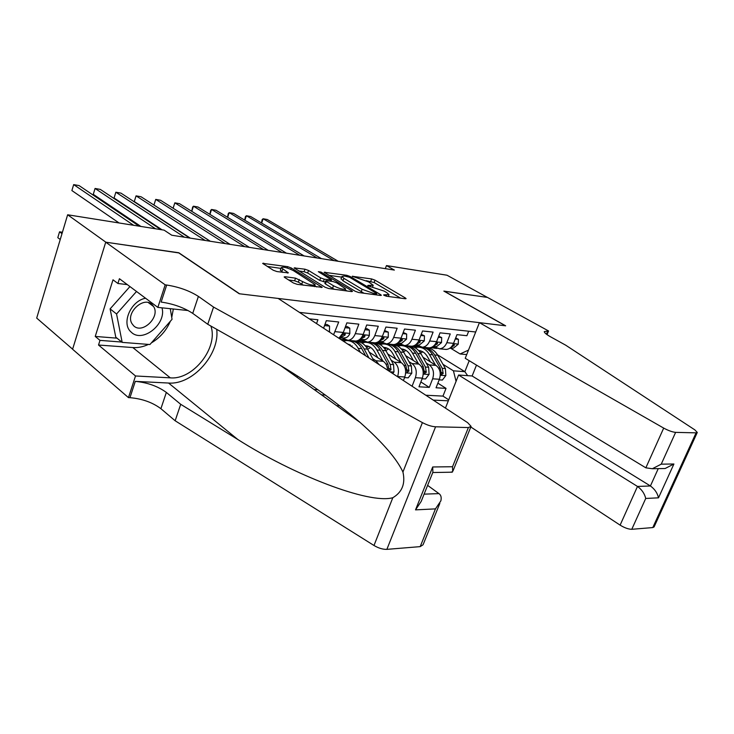 <?xml version="1.0" encoding="UTF-8"?>
<svg xmlns="http://www.w3.org/2000/svg" width="734" height="734" viewBox="0 0 734 734"><rect width="100%" height="100%" fill="white"/><g stroke="black" fill="none" stroke-linecap="round" stroke-linejoin="round"><path stroke-width="1.1" d="M384.102 295.362L386.579 296.252L405.37 298.756L406.086 298.61L405.37 297.976L375.001 280.149L371.624 278.938L352.274 276.287L368.587 281.874L373.211 285.251L368.284 285.379L367.734 285.48L368.202 285.902L384.249 291.132L386.809 292.646L389.038 294.655L384.157 294.811L383.616 294.921L384.102 295.362M285.131 276.727L284.15 276.938L284.746 277.507L293.38 282.975L297.187 284.342L322.189 287.352L291.279 267.974L287.645 266.662L262.653 263.359L273.25 270.24L276.993 271.58L288.352 272.855L281.205 267.699C283.04 266.561 287.15 267.571 293.536 270.708L315.143 284.673C313.29 285.847 309.124 284.829 302.647 281.617L295.545 278.158L285.131 276.727L284.838 277.571M178.766 252.918L105.87 242.202L67.647 214.778L36.7 318.088L72.611 349.164M178.821 252.762L239.596 293.802L505.423 325.786L443.859 291.104L487.394 297.408L447.006 275.222L386.46 265.58L385.313 268.653M67.647 214.778L164.104 230.146L171.774 235.229L394.369 270.075L386.46 265.58M355.137 291.242L358.752 292.545L380.57 295.453L381.35 295.288L380.652 294.664L350.283 276.553L346.824 275.314L324.171 272.286L355.137 291.242M351.65 291.6L328.74 288.545L325.024 287.214L294.16 267.928L304.968 269.194L308.546 270.479L320.648 277.902L324.254 279.195L331.557 279.929L318.327 271.681L320.987 272.066L351.815 290.802L352.485 291.416L351.65 291.6M408.93 361.587L412.022 363.559C416.095 366.872 417.215 371.578 415.398 377.68L422.362 378.138L418.976 386.8L429.28 387.396L432.647 378.808C434.455 372.808 433.326 368.165 429.262 364.899L426.215 362.981M420.866 381.955L429.28 387.396M468.677 331.227L466.897 335.713L456.979 334.649L453.548 343.356C451.933 347.081 449.52 349.109 446.3 349.439L444.51 349.274M433.922 346.65L439.565 348.815C442.786 348.485 445.208 346.439 446.822 342.695L450.263 333.933L440.024 332.841L436.583 341.677C434.959 345.466 432.537 347.521 429.307 347.861L427.509 347.696M416.71 345.026L422.362 347.219C425.592 346.879 428.023 344.806 429.647 340.998L433.106 332.098L422.555 330.97L419.086 339.952C417.453 343.796 415.022 345.888 411.792 346.237L409.994 346.072M398.966 343.356L404.627 345.576C407.865 345.228 410.297 343.117 411.93 339.246L415.407 330.199L404.526 329.034L401.039 338.163C399.397 342.072 396.966 344.209 393.727 344.567L391.919 344.402M380.662 341.631L386.332 343.879C389.58 343.521 392.02 341.374 393.663 337.438L397.149 328.245L385.919 327.043L382.414 336.328C380.772 340.301 378.322 342.466 375.083 342.833L373.276 342.668M361.77 339.842L367.459 342.127C370.698 341.76 373.147 339.567 374.799 335.576L378.304 326.235L366.706 324.988L363.183 334.429C361.532 338.466 359.082 340.668 355.834 341.053L354.027 340.879M342.264 337.998L347.962 340.319C351.201 339.934 353.66 337.713 355.311 333.649L358.843 324.153L346.852 322.868L343.31 332.465L338.888 338.246M333.575 334.759L338.723 321.997L326.327 320.666L323.584 328.208M316.537 323.593L317.923 319.767L309.298 318.85M387.589 370.175C387.35 366.128 385.919 363.174 383.322 361.33L369.22 352.155M352.118 341.026L351.54 340.649M379.047 364.569L375.918 360.752L372.744 358.678M345.274 340.704L343.769 339.723M403.416 380.551L404.792 376.982C406.618 370.826 405.498 366.082 401.425 362.734L387.69 353.916M370.184 342.677L369.642 342.328M397.534 376.698L397.608 376.514C399.443 370.321 398.323 365.541 394.25 362.174L391.121 360.155M363.697 342.457L362.101 341.429M422.362 378.138C424.179 372.074 423.05 367.395 418.976 364.101L405.599 355.614M387.763 344.31L387.213 343.962M381.57 344.154L379.882 343.081M336.649 405.663L339.787 405.783M321.565 394.874L325.428 395.048M433.234 400.103L448.327 400.81M475.696 332.007L299.454 312.39M398.929 345.806L397.213 344.732M425.803 395.231L442.969 396.103L446.033 388.369L436.042 387.791L439.4 379.258C441.207 373.285 440.079 368.679 436.014 365.422L422.967 357.256M404.847 345.897L404.342 345.586M415.398 377.68L412.077 386.231M297.536 376.092L297.087 377.349M286.627 369.863L286.801 369.367M314.143 389.552L317.96 389.745M456.062 381.368L453.428 370.826L442.978 364.321M415.783 347.411L414.086 346.347M453.428 370.826L464.842 371.67L469.219 360.706M425.729 347.531L426.381 347.934M437.501 354.797L464.842 371.67L467.641 375.661M466.723 354.568L460.108 353.971L468.503 350.1M450.63 348.228L460.108 353.971M413.591 346.32L415.453 347.485M437.868 383.148L446.033 388.369M442.969 396.103L448.713 399.819M396.764 344.732L398.59 345.879M379.368 343.044L381.23 344.228M361.559 341.374L363.339 342.521M343.237 339.677L344.907 340.769M400.562 298.114L374.12 282.535L366.275 280.682M341.64 277.131L328.804 275.287M376.147 293.738L376.689 293.628L376.212 293.187L349.549 277.268L344.485 276.012L341.87 276.498L343.888 278.333L362.11 289.279L373.496 293.38L376.147 293.738L375.744 294.811M341.099 278.608L342.989 280.81L343.888 278.333M364.027 293.251L342.989 280.81M298.756 270.956L304.069 271.718L304.968 269.194M325.309 282.021L319.73 280.443L307.647 273.011L304.069 271.718M345.145 289.847L346.989 290.976M333.484 285.765C339.732 288.857 343.751 289.866 345.531 288.792L336.658 282.838L333.053 281.544L326.612 280.645L325.74 280.819L326.373 281.406L333.484 285.765L332.548 288.334L334.309 289.288M324.868 283.251L325.446 283.966L326.373 281.406M332.548 288.334L325.446 283.966M303.362 285.168L298.343 282.14L294.609 280.792L288.664 279.984M280.434 269.901L281.838 271.754L282.746 269.158M282.893 272.415L281.838 271.754M280.957 268.396L267.204 266.414M316.721 286.948L314.767 285.728M439.171 379.854L442.363 380.065L445.85 375.533L445.4 368.541L437.776 355.256C434.757 350.301 430.803 347.861 425.922 347.944L425.885 347.944M422.885 351.852L420.573 353.054M435.473 365.082L429.454 354.531C426.436 349.54 422.481 347.09 417.591 347.173L414.866 347.641M430.399 361.908L427.39 356.605C425.16 352.861 422.233 350.824 418.6 350.494M420.71 347.466L420.775 347.466C425.656 347.384 429.61 349.834 432.629 354.806L440.262 368.156L441.428 374.698L443.18 373.432L442.253 368.303L434.629 354.981C431.757 350.228 427.995 347.778 423.334 347.641M419.573 351.632L421.362 351.109M420.38 350.788L419.05 350.99M435.721 347.751L429.83 347.815M455.254 339.016L458.438 339.347L458.227 344.228L453.484 348.099L449.74 348.274M458.438 339.347L455.686 337.915M334.034 260.625L263.148 218.76L267.268 219.503L338.19 261.276M434.033 348.109L437.005 348.411M436.436 348.164L432.032 347.925M450.382 347.797L454.172 345.558L454.3 344.329L453.025 344.503M261.423 222.934L262.176 219.53L263.148 218.76L261.671 223.081M145.571 298.233C130.606 300.848 120.927 323.923 131.23 332.144C142.378 343.475 166.765 323.969 161.994 307.83M133.606 325.749C142.231 334.585 160.498 316.987 153.635 306.564L152.177 304.702C143.983 295.71 125.376 312.757 131.845 323.455L133.606 325.749M170.27 308.684L172.05 319.318L149.929 344.521L122.183 342.383L115.788 337.19L110.1 308.895L129.936 286.572M122.183 342.383L116.559 313.978L136.515 291.481M110.1 308.895L116.559 313.978M453.08 470.733L470.806 426.995L620.111 525.131L637.488 486.44L650.416 485.972L658.251 468.631M476.485 365.11L472.127 375.973L458.585 375.019L637.488 486.44C641.819 489.596 644.562 493.597 645.727 498.459L631.781 529.297L652.792 527.572L696.08 432.849L697.282 432.445L694.841 429.876L565.675 345.173L550.564 336.814C546.399 334.475 544.298 332.731 544.27 331.594L548.573 330.979L487.468 297.417L444.061 291.224M458.585 375.019L445.428 408.095M444.098 291.141L505.662 325.813L479.421 322.657L663.692 428.096C668.399 430.629 672.372 432.051 675.619 432.372L696.08 432.849M548.573 330.979L547.05 334.658M479.421 322.657L465.237 358.293L645.847 467.824L663.692 428.096M697.245 432.528L654.086 526.911L652.792 527.572M631.781 529.297C628.478 529.251 624.588 527.865 620.111 525.131M472.127 375.973L650.416 485.972C654.71 489.083 657.416 493.037 658.508 497.826L645.727 498.459M675.619 432.372L661.242 464.154L652.342 468.732L645.847 467.824M661.242 464.154L673.913 463.998L665.142 468.512L661.49 468.576M278.186 298.444L467.641 422.656L471.072 426.353L468.393 427.555L435.574 426.793L386.873 549.362C382.873 549.472 378.579 548.188 373.991 545.49L175.151 420.766L160.911 408.691C152.452 402.397 142.13 398.727 129.964 397.681L128.468 397.626L72.583 349.246L105.733 242.183L178.463 252.707L239.229 293.756L278.186 298.444M175.151 420.766L180.711 404.306L237.779 439.473C293.169 474.733 368.844 504.423 392.809 497.725C402.168 492.202 405.544 483.642 402.938 472.035C396.874 458.915 382.607 442.391 360.119 422.463C331.199 397.865 300.068 376.23 266.745 357.559L207.75 324.281L192.73 313.372C183.858 307.601 173.334 303.83 161.141 302.059L166.691 285.031L165.187 284.847L105.733 242.183M207.75 324.281L213.557 307.087L198.391 296.398C189.455 290.728 178.885 286.939 166.691 285.031M237.779 439.473L168.563 383.038L135.285 381.368C147.461 382.533 157.81 386.222 166.343 392.424L180.711 404.306M439.84 503.386L423.059 544.784L420.187 546.628L386.873 549.362M402.938 472.035L422.408 422.61L213.557 307.087M148.461 344.402C143.185 346.852 137.974 347.898 132.836 347.558L98.521 345.026L99.989 340.374L121.78 342.053M127.303 284.599L117.917 283.498L113.008 279.81L95.236 336.438L99.989 340.374M117.917 283.498L119.422 278.718L157.847 307.399L165.187 284.847M128.468 397.626L135.515 375.973L170.288 377.845C193.244 380.047 218.622 347.494 210.869 326.034M98.521 345.026L135.515 375.973M427.619 485.367L438.95 493.615C441.006 495.046 441.639 497.459 440.868 500.845L435.464 508.882L415.527 509.873L421.197 501.405L432.895 472.219L432.702 466.971L452.529 466.732L452.649 471.797L450.382 472.219M168.563 383.038C192.611 385.075 220.072 354.164 216.695 329.327M188.124 310.537L157.847 307.399M422.408 422.61C427.225 425.142 431.61 426.537 435.574 426.793M173.343 309.005L171.738 317.473M170.38 321.208C166.324 330.557 159.966 337.787 151.332 342.916M95.236 336.438L116.99 338.163M422.123 378.744L425.536 378.964L429.087 374.377L428.647 367.275L421.013 353.797C417.995 348.778 414.04 346.31 409.15 346.393L409.022 346.384M405.985 350.412L403.471 351.806M418.472 363.78L412.444 353.054C409.425 347.999 405.471 345.512 400.571 345.604L397.718 346.118M413.398 360.559L410.37 355.155C408.086 351.274 405.076 349.21 401.342 348.953M403.691 345.888L403.847 345.907C408.746 345.815 412.701 348.292 415.719 353.338L423.344 366.881L424.518 373.514L426.316 372.239L425.408 367.037L417.774 353.513C414.893 348.687 411.123 346.209 406.443 346.081M402.425 350.246L404.416 349.613M403.406 349.274L401.865 349.549M404.553 377.606L408.205 377.836L411.811 373.175L411.379 365.972L403.746 352.292C400.736 347.2 396.773 344.705 391.873 344.796L391.653 344.778M388.57 348.925L385.845 350.558M400.957 362.431L394.92 351.531C391.901 346.402 387.947 343.888 383.038 343.98L380.038 344.558M395.874 359.174L392.837 353.669C390.497 349.632 387.405 347.54 383.57 347.375M386.167 344.274L386.414 344.292C391.314 344.2 395.277 346.705 398.287 351.825L405.911 365.56L407.086 372.285L408.948 371L408.04 365.716L400.406 352.008C397.525 347.099 393.736 344.585 389.038 344.475M384.754 348.843L386.956 348.081M385.919 347.723L384.157 348.063M392.745 373.56L393.993 371.936L393.571 364.624L385.956 350.751C382.937 345.586 378.983 343.053 374.074 343.154L373.753 343.127M370.615 347.411L367.679 349.301M382.891 361.045L376.845 349.962C373.835 344.751 369.881 342.209 364.972 342.31L361.825 342.943M377.808 357.742L374.762 352.137C372.358 347.944 369.184 345.815 365.238 345.76M368.092 342.604L368.45 342.631C373.349 342.53 377.313 345.072 380.322 350.265L387.937 364.202L389.103 371.009L391.029 369.725L390.13 364.367L382.506 350.448C379.625 345.457 375.817 342.916 371.11 342.824M366.541 347.411L368.963 346.503M367.899 346.118L365.908 346.558M352.118 345.852L351.219 346.329M374.23 361.412L367.606 349.155C364.596 343.916 360.633 341.347 355.724 341.457L355.302 341.42M360.339 352.311L358.21 348.338C355.201 343.062 351.247 340.475 346.338 340.594L343.365 341.182M355.082 348.861L347.916 344.163M368.963 357.963L364.055 348.843C361.156 343.769 357.348 341.191 352.614 341.117M349.467 340.879L349.925 340.925C354.834 340.805 358.788 343.384 361.798 348.65L365.624 355.779M349.448 345.173L350.412 344.879M349.311 344.466L348.558 344.585M418.563 346.173L412.435 346.173M438.299 337.273L441.703 337.622L441.519 342.585L436.767 346.521L432.702 346.714M441.703 337.622L438.73 336.154M317.143 257.983L246.395 215.741L250.624 216.502L321.409 258.652M417.187 346.549L419.903 346.852M419.316 346.604L415.031 346.347M433.372 346.219L437.372 343.925L437.492 342.695L435.959 343.035L437.372 343.925M244.67 220.127L245.459 216.53L246.395 215.741L244.872 220.246M400.874 344.549L394.525 344.466M420.811 335.475L424.445 335.851L424.316 340.888L419.545 344.888L415.123 345.108M424.445 335.851L421.252 334.337M299.775 255.267L229.21 212.64L233.55 213.42L304.16 255.955M399.837 344.934L402.269 345.237M401.663 344.989L397.516 344.714M415.829 344.595L420.059 342.246L420.169 341.007L418.307 341.604M227.485 217.255L228.311 213.456L229.21 212.64L227.641 217.347M382.625 342.879L376.074 342.695M402.773 333.621L406.654 334.016L406.563 339.145L401.782 343.209L396.993 343.457M406.654 334.016L403.214 332.465M281.911 252.468L211.566 209.465L216.025 210.263L286.425 253.175M381.946 343.273L384.047 343.567M383.46 343.338L379.46 343.044M397.736 342.916L402.195 340.521L402.315 339.264L399.819 340.567M209.841 214.31L210.713 210.3L211.566 209.465L209.942 214.374M363.798 341.145L357.054 340.842M384.157 331.704L388.295 332.126L388.258 337.337L383.46 341.475L378.276 341.75M388.295 332.126L384.607 330.529M263.543 249.597L193.455 206.199L198.024 207.025L268.185 250.322M363.495 341.558L365.211 341.833M364.688 341.631L360.834 341.31M379.065 341.191L383.772 338.732L383.882 337.475L380.662 339.521M191.712 211.3L192.638 207.052L193.455 206.199L191.776 211.337M344.356 339.365L340.86 339.539M364.936 329.722L369.349 330.181L369.358 335.475C368.257 338.053 366.651 339.457 364.55 339.686L358.954 339.998M369.349 330.181L367 328.694L365.385 328.529M244.642 246.633L174.848 202.841L179.546 203.694L249.413 247.386M344.457 339.787L345.696 340.016M359.779 339.402L364.761 336.888L364.862 335.622L362.431 336.667L361.064 338.126M173.086 208.208L174.848 202.841L173.114 208.227M345.072 327.685L349.769 328.162L349.843 333.557C348.733 336.172 347.127 337.603 345.026 337.842L338.98 338.19M349.769 328.162L347.43 326.667L345.521 326.465M225.173 243.587L155.727 199.4L160.553 200.272L230.1 244.358M339.851 337.567L341.237 337.484L345.118 334.988L345.219 333.713L342.714 334.75L340.915 336.548M210.3 241.257L153.938 205.006L155.727 199.4L153.938 205.006M324.547 325.566L329.548 326.079L329.465 332.071M329.548 326.079L327.208 324.566L324.997 324.327M205.125 240.449L136.065 195.859L141.038 196.749L210.199 241.238M190.308 238.128L134.285 201.547L136.065 195.859L134.285 201.547M184.473 237.21L115.853 192.216L120.963 193.134L189.693 238.036M162.067 229.825L114.073 197.987L115.853 192.216L114.073 197.987M155.535 228.788L95.062 188.464L100.319 189.409L160.902 229.641M140.9 226.448L93.282 194.327L95.062 188.464L93.282 194.327M62.418 232.247L59.546 231.825L57.803 237.66L60.243 239.495M57.803 237.66L59.546 231.825L61.995 233.651M133.625 225.292L73.666 184.61L79.07 185.583L139.166 226.173M119.092 222.98L71.886 190.565L73.666 184.61L71.886 190.565M375.918 360.752L383.322 361.33M394.25 362.174L401.425 362.734M412.022 363.559L418.976 364.101M429.262 364.899L436.014 365.422M446.822 342.695L453.548 343.356M335.181 331.658L343.31 332.465M355.311 333.649L363.183 334.429M374.799 335.576L382.414 336.328M393.663 337.438L401.039 338.163M411.93 339.246L419.086 339.952M429.647 340.998L436.583 341.677M432.647 378.808L439.4 379.258M397.608 376.514L404.792 376.982M285.636 369.156L286.572 369.22M386.231 296.187L386.616 295.141M368.11 285.847L368.284 285.379M370.376 286.737L370.753 285.719M352.659 276.654L352.825 276.186M370.734 281.324L371.624 278.938M374.12 282.535L375.001 280.149M405.085 298.72L405.37 297.976M383.974 295.279L384.157 294.811M324.777 272.837L325.034 272.131M346.466 276.296L346.824 275.314M349.934 277.498L350.283 276.553M380.368 295.426L380.652 294.664M361.183 291.783L362.11 289.279M373.101 294.453L373.496 293.38M294.82 268.516L295.086 267.754M307.647 273.011L308.546 270.479M319.73 280.443L320.648 277.902M323.345 281.746L324.254 279.195M330.318 281.159L330.695 280.104M320.62 273.076L320.987 272.066M351.531 291.582L351.815 290.802M294.609 280.792L295.545 278.158M298.343 282.14L299.279 279.507M301.711 284.251L302.647 281.617M287.489 273.066L287.765 272.296M263.368 263.992L263.662 263.157M287.187 267.993L287.645 266.662M290.802 269.314L291.279 267.974M321.253 287.544L321.547 286.746M440.281 375.267L445.767 375.652M434.629 354.981L437.776 355.256M429.454 354.531L432.629 354.806M442.253 368.303L445.4 368.541M438.565 368.028L440.262 368.156M441.262 372.23L443.18 373.432M458.227 344.108L453.438 343.631M452.878 344.778L454.172 345.558M673.913 463.998L658.508 497.826M546.417 334.199L547.784 330.878M192.73 313.372L198.391 296.398M166.343 392.424L160.911 408.691M420.187 546.628L435.464 508.882M415.527 509.873L432.702 466.971M452.529 466.732L468.393 427.555M373.991 545.49L392.809 497.725M135.285 381.368L129.964 397.681M132.836 347.558L170.288 377.845M424.105 494.147L438.95 493.615M423.243 374.092L428.995 374.487M417.774 353.513L421.013 353.797M412.444 353.054L415.719 353.338M425.408 367.037L428.647 367.275M421.536 366.743L423.344 366.881M424.344 370.982L426.316 372.239M405.682 372.872L411.719 373.294M400.406 352.008L403.746 352.292M394.92 351.531L398.287 351.825M408.04 365.716L411.379 365.972M403.975 365.413L405.911 365.56M406.902 369.688L408.948 371M390.057 371.789L393.91 372.055M382.506 350.448L385.956 350.751M376.845 349.962L380.322 350.265M390.13 364.367L393.571 364.624M385.873 364.046L387.937 364.202M388.928 368.358L391.029 369.725M364.055 348.843L367.606 349.155M358.21 348.338L361.798 348.65M441.529 342.457L436.464 341.961M424.316 340.759L418.967 340.237M418.582 341.338L420.059 342.246M406.572 339.016L400.92 338.457M400.681 339.576L402.195 340.521M388.258 337.209L382.295 336.622M382.221 337.75L383.772 338.732M369.358 335.346L363.064 334.722M345.301 339.87L341.613 339.521M364.532 339.695L360.871 339.347M363.165 335.869L364.761 336.888M349.834 333.419L343.2 332.768M343.484 333.924L345.118 334.988M329.667 331.429L328.291 331.3M439.565 348.815L446.3 349.439M422.362 347.219L429.307 347.861M404.627 345.576L411.792 346.237M386.332 343.879L393.727 344.567M367.459 342.127L375.083 342.833M347.962 340.319L355.834 341.053M388.341 296.49L388.91 294.976M372.542 287.049L373.092 285.572M376.23 294.875L376.661 293.701M340.971 278.966L341.87 276.498M331.08 281.269L331.511 280.058M344.833 290.692L345.411 289.132M324.823 283.379L325.74 280.819M314.436 286.636L315.005 285.058M280.296 270.286L281.205 267.699M420.096 350.714L418.692 350.586M148.36 302.61L153.635 306.564M665.142 468.512L652.342 468.732M360.119 422.463L281.076 365.89M452.181 472.191L432.776 472.522M403.076 349.191L401.425 349.045M385.543 347.622L383.634 347.448M367.468 346.008L365.284 345.806M348.833 344.338L348.072 344.264M360.889 339.347L364.55 339.686"/></g></svg>
